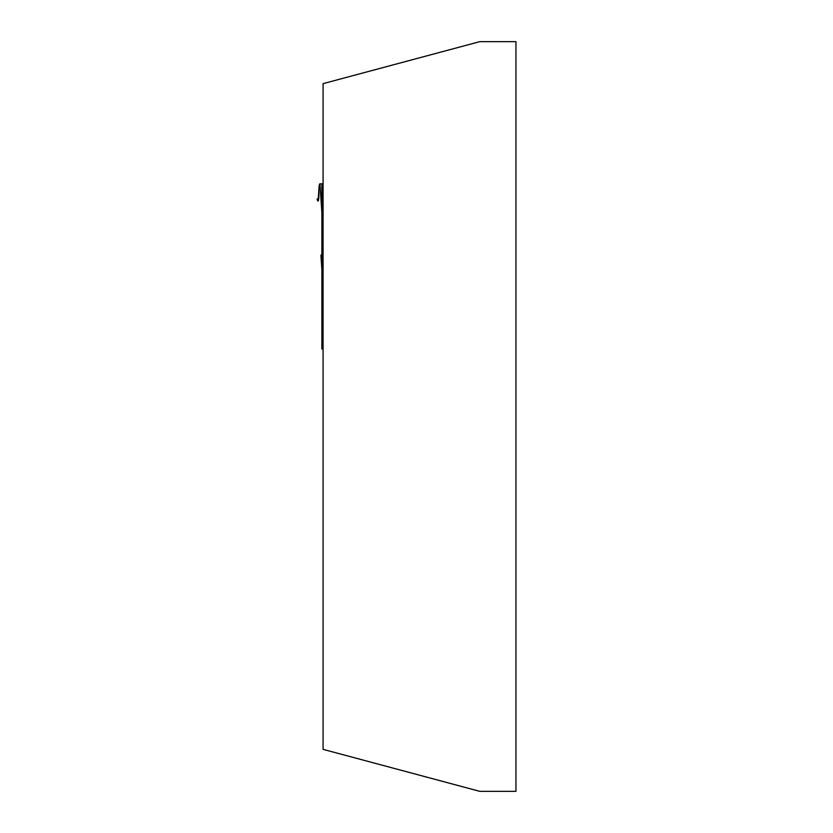 <?xml version="1.0" encoding="UTF-8"?>
<svg xmlns="http://www.w3.org/2000/svg" width="833" height="833" viewBox="0 0 833 833"><rect width="100%" height="100%" fill="white"/><g stroke="black" fill="none" stroke-linecap="round" stroke-linejoin="round"><path stroke-width="1.25" d="M515.95 41.65L515.95 791.35L479.787 791.35L323.079 749.356L323.079 83.644L479.787 41.65L515.95 41.65M323.079 348.985L321.871 348.985L321.871 259.157L323.079 259.313M323.079 183.843L321.871 183.843L321.871 259.157L321.871 253.659L323.079 253.659M321.871 336.928L323.079 336.928M318.768 198.473L317.061 199.045C318.373 203.773 319.029 200.149 319.029 188.175L318.112 200.868L319.029 188.175L318.768 198.473L317.061 199.045L318.123 200.868L319.133 185.738L319.747 183.843L321.871 183.843M321.871 212.55L319.966 183.843M321.871 184.135L323.079 184.135M321.871 189.549L323.079 189.549M321.871 190.965L323.079 190.965M321.871 194.932L323.079 194.932M321.871 227.065L323.079 227.065M321.871 229.898L323.079 229.898M321.871 230.595L323.079 230.595M321.871 233.5L323.079 233.5M320.913 255.106A4.821 0.583 176.1 0 1 320.903 255.075L321.871 269.434M321.871 341.749L323.079 341.749M320.903 255.075L321.871 269.58"/></g></svg>
